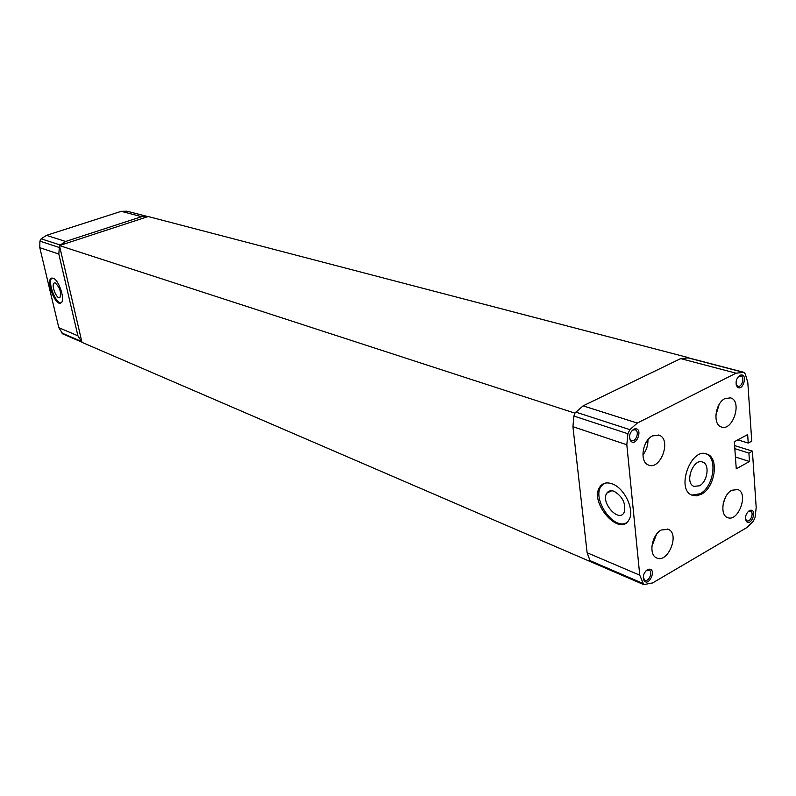 <?xml version="1.0" encoding="UTF-8"?>
<svg xmlns="http://www.w3.org/2000/svg" width="796" height="796" viewBox="0 0 796 796"><rect width="100%" height="100%" fill="white"/><g stroke="black" fill="none" stroke-linecap="round" stroke-linejoin="round"><path stroke-width="1.19" d="M752.409 451.153L748.917 453.073L749.484 461.501L736.26 468.824L734.32 441.75L747.653 434.556L748.23 443.064L751.742 441.153L747.822 382.677L745.335 374.06L743.892 372.329L736.031 373.185L637.307 423.074L629.885 429.641L627.905 433.74L626.82 444.775L639.755 575.17L643.715 584.612L652.65 582.921L746.827 527.599L753.275 521.34L755.036 517.579L756.2 507.639L752.409 451.153L734.599 445.591M688.759 357.722L148.195 216.542L141.579 216.691L65.64 241.467L59.451 245.556L58.834 254.063L77.918 335.822L81.988 342.35L591.647 562.145M743.723 372.289L688.5 357.852L680.68 358.618L583.11 405.851L575.06 412.935L573.896 416.049L572.931 426.686L587.11 552.742L590.075 560.643L591.408 562.274M748.23 443.064L737.822 439.86M749.484 461.501L735.414 457.004M748.917 453.073L734.817 448.645M639.755 575.17L587.11 552.742M611.965 483.769C624.382 487.689 635.059 510.206 628.989 519.758C619.935 537.598 589 502.684 599.687 487.172C602.383 483.072 606.472 481.938 611.965 483.769M626.82 444.775L572.931 426.686M637.307 423.074L583.11 405.851M736.031 373.185L680.68 358.618M701.395 494.236C715.097 487.49 719.365 457.939 707.097 454.118C691.167 446.655 675.496 489.381 692.052 495.192L696.57 495.838L701.395 494.236M749.245 510.694L750.449 510.246C757.782 509.261 750.976 527.34 746.29 521.271C744.728 517.32 745.713 513.798 749.245 510.694M647.347 569.747L648.869 569.19C657.257 568.453 648.77 587.796 643.964 580.374C642.571 576.294 643.705 572.752 647.347 569.747M633.716 429.253L634.591 428.925C643.904 427.104 636.223 448.456 630.392 440.606C628.661 436.128 629.765 432.347 633.716 429.253M739.912 375.374L740.588 375.105C748.588 373.234 742.578 392.916 737.066 386.657C735.146 382.349 736.091 378.588 739.912 375.374M731.763 490.256L737.852 489.55C749.056 493.391 738.061 522.803 727.415 517.48C719.465 514.793 722.629 494.794 731.763 490.256M661.287 529.997L668.351 529.32C680.162 533.997 667.665 564.075 656.491 557.847C648.372 554.633 651.765 534.753 661.287 529.997M652.591 435.86L659.178 435.253C671.864 439.432 660.471 470.794 648.372 464.983C639.317 462.008 642.402 440.427 652.591 435.86M725.057 398.517L730.678 397.881C742.638 401.234 732.678 431.84 721.236 426.935C712.44 424.517 715.315 402.856 725.057 398.517M147.847 216.572L126.912 211.189L121.221 211.328L141.579 216.691M121.221 211.328L46.467 235.377L65.64 241.467M46.467 235.377L41.153 238.82L39.9 241.148L39.8 247.675L58.834 254.063M53.123 278.182C59.043 279.764 65.7 300.828 60.964 302.918C55.72 306.838 45.541 280.948 51.262 278.252L53.123 278.182M39.8 247.675L58.814 327.683L77.918 335.822M58.814 327.683L62.794 333.922M147.976 216.611L59.69 245.486M719.116 404.507L715.843 415.383M59.491 245.725L81.948 342.18M574.752 413.084L59.451 245.556M647.954 439.75C648.083 445.422 646.392 450.476 642.879 454.934M656.541 534.265L651.874 546.384M725.494 497.192L723.126 503.997M738.161 376.826L740.937 375.991C745.116 377.065 741.832 387.821 737.812 386.229L736.081 384.189M631.527 431.143L633.626 429.81L635.288 429.88C639.845 431.392 635.845 442.526 631.477 440.486L630.183 439.382L629.487 437.352M646.073 570.732L649.178 570.175C653.277 571.936 648.68 582.403 644.81 580.135L643.277 577.607M748.16 511.539L750.519 511.132C754.329 512.465 750.509 522.604 746.887 520.793L745.514 519.052M699.395 485.819C707.544 481.849 710.042 464.247 702.719 462.098C693.326 457.849 684.182 482.804 693.843 486.336L699.395 485.819M691.883 495.112L700.042 493.759C713.634 487.072 717.992 457.839 705.923 453.76M61.053 302.858C55.392 303.863 47.034 280.709 52.098 278.003M55.272 282.958C59.939 287.625 61.481 292.49 59.919 297.545C56.834 300.002 50.725 284.47 54.198 282.978L55.272 282.958M626.094 522.982C613.139 529.808 592.085 499.002 600.94 486.505L603.746 483.59M614.074 491.271C622.741 496.585 626.104 503.589 624.183 512.316C619.039 523.4 600.144 502.226 606.88 493.082C608.512 490.794 610.91 490.197 614.074 491.271M743.126 372.269L687.734 357.792M642.651 583.299L590.075 560.643M627.905 433.74L573.896 416.049M629.885 429.641L575.816 412.119M126.912 211.189L147.35 216.532M41.153 238.82L60.237 245.009M39.9 241.148L58.954 247.387M61.68 332.937L80.804 341.176M591.139 561.926L643.715 584.612M81.749 342.101L62.615 333.842M730.051 397.711L730.678 397.881M658.401 435.004L659.178 435.253M667.595 529.032L668.351 529.32M737.225 489.341L737.852 489.55M736.718 385.443L737.066 386.657M739.603 375.981L740.588 375.105M630.183 439.382L630.392 440.606M633.626 429.81L634.591 428.925M643.775 579.12L643.964 580.374M647.795 569.956L648.869 569.19M745.981 520.037L746.29 521.271M749.384 511.012L750.449 510.246M701.953 461.869L702.719 462.098M707.097 454.118L706.122 453.81M51.969 278.013L51.262 278.252M600.94 486.505L599.687 487.172M611.706 490.744L606.88 493.082"/></g></svg>
